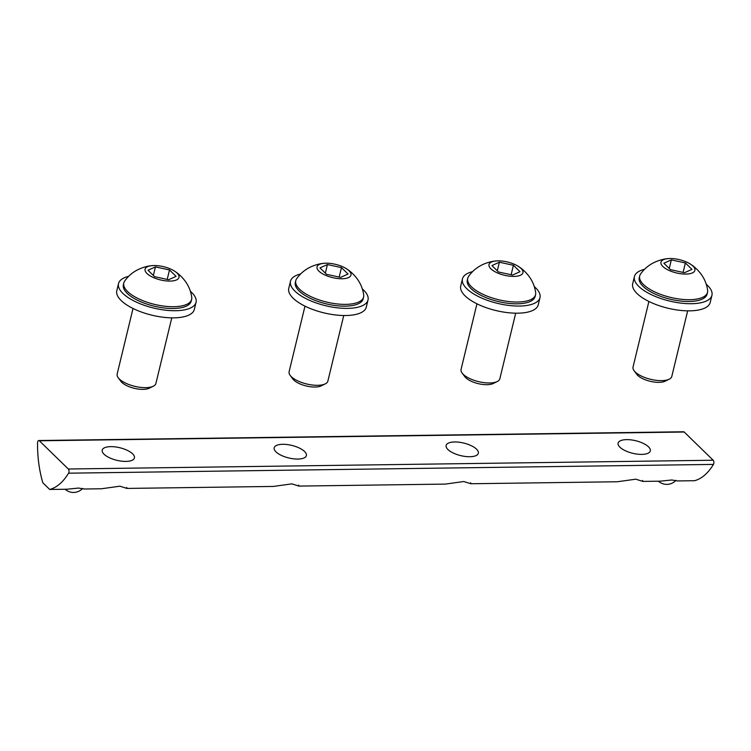<?xml version="1.0" encoding="UTF-8"?>
<svg xmlns="http://www.w3.org/2000/svg" width="751" height="751" viewBox="0 0 751 751"><rect width="100%" height="100%" fill="white"/><g stroke="black" fill="none" stroke-linecap="round" stroke-linejoin="round"><path stroke-width="1.13" d="M642.612 480.433A16.569 6.459 -166.4 0 1 642.818 481.41L635.787 479.185L617.322 481.757L470.858 483.747L463.827 481.522L445.362 484.095L298.898 486.085L291.867 483.86L273.402 486.432L126.938 488.422L119.907 486.197L101.432 488.77L84.093 489.004L78.573 488.056L66.895 489.239L49.697 489.464A74.771 37.841 -90.8 0 0 68.594 473.177A2.497 1.258 -90.8 0 0 68.322 469.009L39.352 440.79A2.497 1.258 -90.8 0 0 38.78 440.527A2.497 1.258 -90.8 0 0 37.55 442.94A74.771 37.841 -90.8 0 0 42.854 482.799L49.697 489.464M642.818 481.41L660.167 481.175L671.835 479.992L677.364 480.94L694.553 480.706A74.771 37.841 -90.8 0 0 713.45 464.409A2.497 1.258 -90.8 0 0 713.178 460.241L684.208 432.032A2.497 1.258 -90.8 0 0 683.635 431.769L38.78 440.527M469.826 456.73A16.569 6.459 -166.4 0 1 453.266 453.022A16.569 6.459 -166.4 0 1 446.141 445.456A16.569 6.459 -166.4 0 1 463.761 443.071A16.569 6.459 -166.4 0 1 478.349 453.247A16.569 6.459 -166.4 0 1 469.826 456.73M470.858 483.747A16.569 6.459 13.6 0 0 470.652 482.771M125.905 461.405A16.569 6.459 -166.4 0 1 109.346 457.697A16.569 6.459 -166.4 0 1 102.22 450.131A16.569 6.459 -166.4 0 1 119.841 447.746A16.569 6.459 -166.4 0 1 134.42 457.922A16.569 6.459 -166.4 0 1 125.905 461.405M126.938 488.422A16.569 6.459 13.6 0 0 126.731 487.446M297.865 459.068A16.569 6.459 -166.4 0 1 281.306 455.359A16.569 6.459 -166.4 0 1 274.181 447.793A16.569 6.459 -166.4 0 1 291.801 445.409A16.569 6.459 -166.4 0 1 306.389 455.585A16.569 6.459 -166.4 0 1 297.865 459.068M298.898 486.085A16.569 6.459 13.6 0 0 298.691 485.108M641.786 454.393A16.569 6.459 -166.4 0 1 625.226 450.684A16.569 6.459 -166.4 0 1 618.101 443.118A16.569 6.459 -166.4 0 1 635.721 440.734A16.569 6.459 -166.4 0 1 650.31 450.91A16.569 6.459 -166.4 0 1 641.786 454.393M644.593 269.309A39.878 15.546 13.6 0 0 634.417 276.556L632.689 283.69A39.878 15.546 13.6 0 0 637.055 293.538A39.878 15.546 13.6 0 0 679.064 310.238A39.878 15.546 13.6 0 0 710.211 302.446L711.939 295.312A39.878 15.546 13.6 0 0 706.193 284.216M634.417 276.556A39.878 15.546 13.6 0 0 638.782 286.403A39.878 15.546 13.6 0 0 680.791 303.094A39.878 15.546 13.6 0 0 711.939 295.312M472.632 271.646A39.878 15.546 13.6 0 0 462.456 278.893L460.729 286.028A39.878 15.546 13.6 0 0 465.094 295.875A39.878 15.546 13.6 0 0 507.103 312.576A39.878 15.546 13.6 0 0 538.251 304.784L539.978 297.649A39.878 15.546 13.6 0 0 534.233 286.553M462.456 278.893A39.878 15.546 13.6 0 0 466.822 288.741A39.878 15.546 13.6 0 0 508.831 305.432A39.878 15.546 13.6 0 0 539.978 297.649M300.672 273.984A39.878 15.546 13.6 0 0 290.487 281.231L288.76 288.365A39.878 15.546 13.6 0 0 293.134 298.213A39.878 15.546 13.6 0 0 335.143 314.913A39.878 15.546 13.6 0 0 366.291 307.121L368.018 299.987A39.878 15.546 13.6 0 0 362.273 288.891M290.487 281.231A39.878 15.546 13.6 0 0 294.861 291.078A39.878 15.546 13.6 0 0 336.87 307.769A39.878 15.546 13.6 0 0 368.018 299.987M128.712 276.321A39.878 15.546 13.6 0 0 118.527 283.568L116.799 290.703A39.878 15.546 13.6 0 0 121.174 300.55A39.878 15.546 13.6 0 0 163.183 317.241A39.878 15.546 13.6 0 0 194.321 309.459L196.049 302.324A39.878 15.546 13.6 0 0 190.313 291.228M118.527 283.568A39.878 15.546 13.6 0 0 122.901 293.416A39.878 15.546 13.6 0 0 164.91 310.107A39.878 15.546 13.6 0 0 196.049 302.324M662.88 266.502A17.451 6.797 -166.4 0 1 668.953 258.551A17.451 6.797 -166.4 0 1 689.456 263.517A17.451 6.797 -166.4 0 1 688.329 273.927A17.451 6.797 -166.4 0 1 662.88 266.502M689.446 263.517L692.704 265.629C701.265 272.341 706.231 280.517 707.602 290.177A34.893 13.602 -166.4 0 1 707.526 292.355A34.893 13.602 -166.4 0 1 680.275 299.161A34.893 13.602 -166.4 0 1 643.513 284.554A34.893 13.602 -166.4 0 1 639.692 275.946A34.893 13.602 -166.4 0 1 640.612 273.965C646.245 266.004 654.403 261.001 665.086 258.954L668.953 258.551M707.526 292.355L707.095 294.139A34.893 13.602 -166.4 0 1 679.843 300.954A34.893 13.602 -166.4 0 1 643.081 286.338A34.893 13.602 -166.4 0 1 639.261 277.729L639.692 275.946M685.381 262.944L691.962 269.365L684.508 272.716L670.474 269.656L663.884 263.235L671.338 259.884L685.381 262.944L683.091 272.406M687.663 310.848L671.798 376.439A19.939 7.773 -166.4 0 1 669.197 379.199A19.939 7.773 -166.4 0 1 651.99 379.621A19.939 7.773 -166.4 0 1 635.215 371.989A19.939 7.773 -166.4 0 1 634.079 370.703A19.939 7.773 -166.4 0 1 633.037 367.061L648.902 301.47M669.197 379.199L665.151 381.189A16.118 6.28 -166.4 0 1 651.248 381.536A16.118 6.28 -166.4 0 1 637.683 375.359A16.118 6.28 -166.4 0 1 636.764 374.327L634.079 370.703M669.263 268.473L671.338 259.884M490.919 268.839A17.451 6.797 -166.4 0 1 496.993 260.888A17.451 6.797 -166.4 0 1 517.495 265.854A17.451 6.797 -166.4 0 1 516.369 276.265A17.451 6.797 -166.4 0 1 490.919 268.839M517.486 265.854L520.743 267.966C529.305 274.678 534.271 282.855 535.641 292.514A34.893 13.602 -166.4 0 1 535.566 294.692A34.893 13.602 -166.4 0 1 508.314 301.498A34.893 13.602 -166.4 0 1 471.553 286.891A34.893 13.602 -166.4 0 1 467.732 278.283A34.893 13.602 -166.4 0 1 468.652 276.302C474.285 268.342 482.442 263.338 493.125 261.292L496.993 260.888M535.566 294.692L535.134 296.476A34.893 13.602 -166.4 0 1 507.883 303.282A34.893 13.602 -166.4 0 1 471.121 288.675A34.893 13.602 -166.4 0 1 467.3 280.067L467.732 278.283M513.421 265.281L520.002 271.702L512.548 275.054L498.504 271.993L491.924 265.572L499.377 262.221L513.421 265.281L511.131 274.744M515.702 313.176L499.837 378.776A19.939 7.773 -166.4 0 1 497.237 381.536A19.939 7.773 -166.4 0 1 480.03 381.959A19.939 7.773 -166.4 0 1 463.254 374.327A19.939 7.773 -166.4 0 1 462.118 373.04A19.939 7.773 -166.4 0 1 461.067 369.398L476.941 303.808M497.237 381.536L493.191 383.526A16.118 6.28 -166.4 0 1 479.288 383.874A16.118 6.28 -166.4 0 1 465.723 377.697A16.118 6.28 -166.4 0 1 464.803 376.664L462.118 373.04M497.303 270.811L499.377 262.221M318.959 271.177A17.451 6.797 -166.4 0 1 325.033 263.225A17.451 6.797 -166.4 0 1 345.535 268.191A17.451 6.797 -166.4 0 1 344.409 278.602A17.451 6.797 -166.4 0 1 318.959 271.177M363.681 294.833A34.893 13.602 -166.4 0 1 363.597 297.03A34.893 13.602 -166.4 0 1 336.345 303.836A34.893 13.602 -166.4 0 1 299.593 289.229A34.893 13.602 -166.4 0 1 295.772 280.621A34.893 13.602 -166.4 0 1 296.692 278.64M363.597 297.03L363.165 298.814A34.893 13.602 -166.4 0 1 335.913 305.619A34.893 13.602 -166.4 0 1 299.161 291.012A34.893 13.602 -166.4 0 1 295.34 282.404L295.772 280.621M341.461 267.619L348.042 274.031L340.588 277.391L326.544 274.331L319.964 267.91L327.417 264.559L341.461 267.619L339.17 277.081M343.742 315.514L327.868 381.114A19.939 7.773 -166.4 0 1 325.277 383.874A19.939 7.773 -166.4 0 1 308.07 384.296A19.939 7.773 -166.4 0 1 291.294 376.664A19.939 7.773 -166.4 0 1 290.158 375.378A19.939 7.773 -166.4 0 1 289.107 371.736L304.981 306.145M325.277 383.874L321.231 385.864A16.118 6.28 -166.4 0 1 307.319 386.211A16.118 6.28 -166.4 0 1 293.763 380.034A16.118 6.28 -166.4 0 1 292.843 379.002L290.158 375.378M325.343 273.148L327.417 264.559M146.989 273.514A17.451 6.797 -166.4 0 1 153.063 265.563A17.451 6.797 -166.4 0 1 173.575 270.529A17.451 6.797 -166.4 0 1 172.448 280.94A17.451 6.797 -166.4 0 1 146.989 273.514M191.721 297.171A34.893 13.602 -166.4 0 1 191.636 299.367A34.893 13.602 -166.4 0 1 164.385 306.173A34.893 13.602 -166.4 0 1 127.632 291.566A34.893 13.602 -166.4 0 1 123.802 282.958A34.893 13.602 -166.4 0 1 124.732 280.977C130.364 273.017 138.522 268.013 149.205 265.967L153.063 265.563M191.636 299.367L191.205 301.151A34.893 13.602 -166.4 0 1 163.953 307.957A34.893 13.602 -166.4 0 1 127.201 293.35A34.893 13.602 -166.4 0 1 123.371 284.742L123.802 282.958M169.491 269.956L176.081 276.368L168.628 279.729L154.584 276.668L148.003 270.247L155.457 266.896L169.491 269.956L167.21 279.419M171.782 317.851L155.908 383.451A19.939 7.773 -166.4 0 1 153.317 386.211A19.939 7.773 -166.4 0 1 136.109 386.634A19.939 7.773 -166.4 0 1 119.334 379.002A19.939 7.773 -166.4 0 1 118.198 377.715A19.939 7.773 -166.4 0 1 117.147 374.073L133.021 308.483M153.317 386.211L149.271 388.201A16.118 6.28 -166.4 0 1 135.358 388.549A16.118 6.28 -166.4 0 1 121.803 382.372A16.118 6.28 -166.4 0 1 120.883 381.339L118.198 377.715M153.373 275.486L155.457 266.896M68.594 473.177L713.45 464.409M39.352 440.79L684.208 432.032M68.322 469.009L713.178 460.241M658.42 481.194A12.467 12.467 0 0 0 675.975 480.302M65.149 489.258A12.467 12.467 0 0 0 82.704 488.366M325.033 263.225L321.165 263.629C310.482 265.676 302.324 270.679 296.692 278.649M345.526 268.191L348.774 270.304C357.345 277.016 362.311 285.192 363.681 294.852M173.565 270.52L176.814 272.641C185.384 279.353 190.35 287.53 191.721 297.189"/></g></svg>
